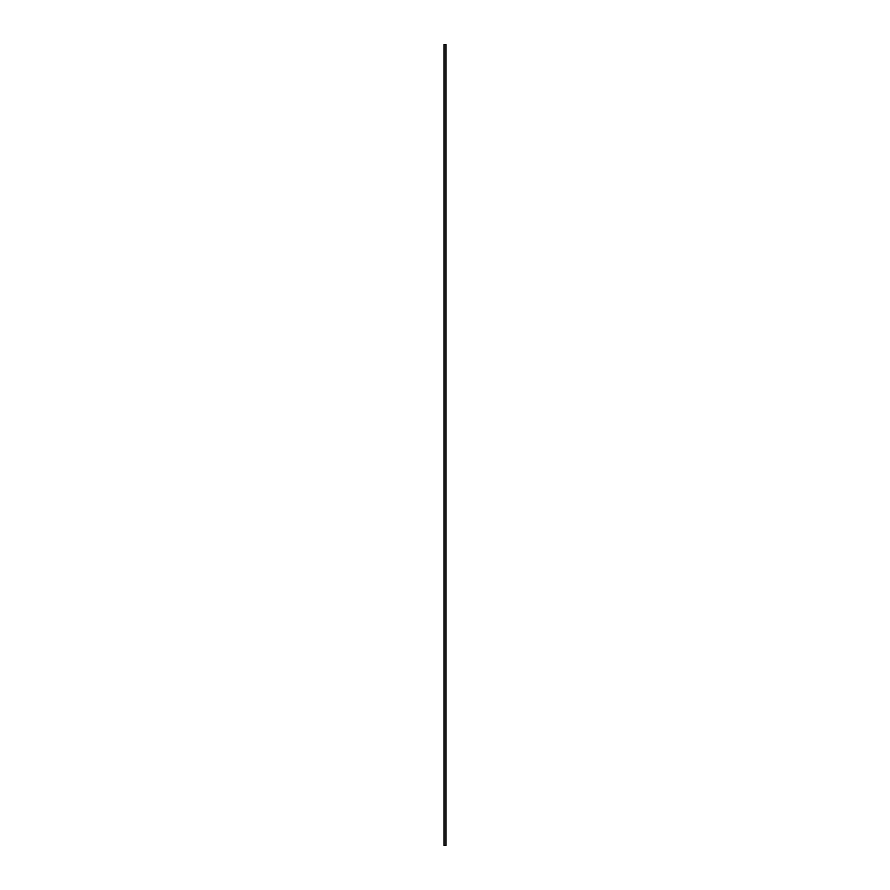 <?xml version="1.0" encoding="UTF-8"?>
<svg xmlns="http://www.w3.org/2000/svg" width="890" height="890" viewBox="0 0 890 890"><rect width="100%" height="100%" fill="white"/><g stroke="black" fill="none" stroke-linecap="round" stroke-linejoin="round"><path stroke-width="0.67" stroke-dasharray="4.45 3.34" d="M443.999 845.5L443.999 44.5L443.999 845.5L446.001 845.5L446.001 44.5L443.999 44.5L446.001 44.5L446.001 845.5L443.999 845.5"/><path stroke-width="1.33" d="M443.999 44.5L443.999 845.5L443.999 44.5L446.001 44.5L446.001 845.5L446.001 44.5L443.999 44.5M446.001 845.5L443.999 845.5L446.001 845.5"/></g></svg>
